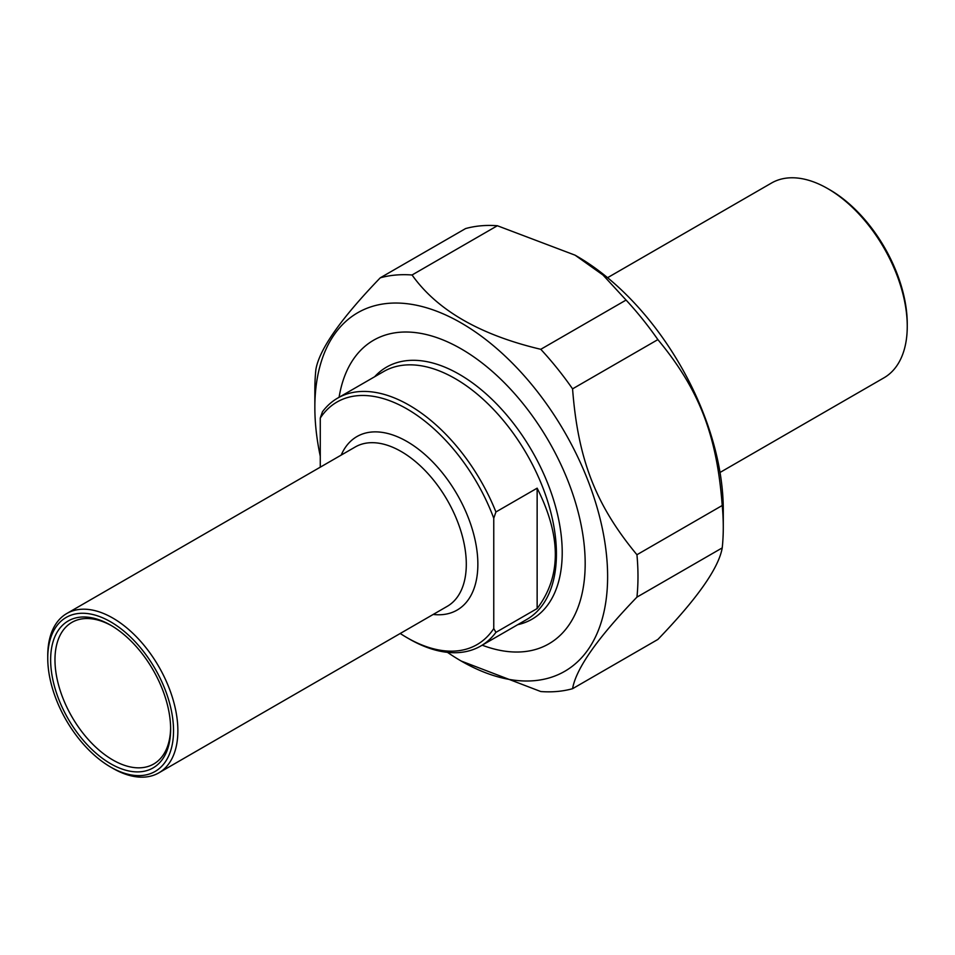 <?xml version="1.0" encoding="UTF-8"?>
<svg xmlns="http://www.w3.org/2000/svg" width="955" height="955" viewBox="0 0 955 955"><rect width="100%" height="100%" fill="white"/><g stroke="black" fill="none" stroke-linecap="round" stroke-linejoin="round"><path stroke-width="1.43" d="M465.563 228.579A228.484 131.921 60 0 1 497.352 225.738L412.059 274.992A228.484 131.921 -120 0 0 380.257 277.821L465.563 228.579M380.257 277.821C340.863 318.707 319.412 349.232 315.902 369.394A228.484 131.921 -120 0 0 314.852 389.986L314.852 407.51A207.02 119.518 -120 0 0 320.271 456.215M447.465 652.349A207.02 119.518 -120 0 0 461.229 661.051L540.781 691.539A228.484 131.921 -120 0 0 572.57 688.698L657.876 639.444C697.269 598.57 718.721 568.046 722.231 547.884L636.937 597.126A228.484 131.921 -120 0 0 636.937 554.736L722.231 505.493A228.484 131.921 60 0 1 723.281 527.291A228.484 131.921 60 0 1 722.231 547.884M626.074 300.061A228.484 131.921 60 0 1 657.876 339.61L572.57 388.852A228.484 131.921 -120 0 0 540.781 349.303L626.074 300.061L602.987 275.016L575.089 255.176L497.352 225.738M412.059 274.992C437.02 310.124 479.923 334.895 540.781 349.303M461.229 661.051A207.02 119.518 -120 0 0 607.619 576.545A207.02 119.518 -120 0 0 461.241 322.993A207.02 119.518 -120 0 0 314.852 407.51M636.937 597.126C597.532 638.012 576.08 668.536 572.57 688.698M572.57 388.852C577.966 459.355 595.657 504.956 636.937 554.736M722.231 505.493C716.835 434.991 699.144 389.389 657.876 339.61M575.089 255.176L576.904 256.226A207.02 119.518 60 0 1 723.281 509.767L723.281 527.291M482.203 645.186A175.278 101.194 -120 0 0 585.176 563.581A175.278 101.194 -120 0 0 461.241 348.909A175.278 101.194 -120 0 0 339.085 397.292M537.14 608.562L537.14 488.172C561.385 536.388 561.385 576.51 537.14 608.562L495.932 632.353L493.759 628.581L493.759 518.231L495.932 511.964A143.119 82.631 -120 0 0 409.194 405.218A143.119 82.631 -120 0 0 337.628 398.128A143.119 82.631 -120 0 0 322.444 411.796L320.271 418.075L320.271 467.174M495.932 511.964L537.14 488.172M493.759 628.581A140.051 80.865 60 0 1 407.021 637.677A140.051 80.865 60 0 1 400.229 633.487M320.271 418.075A140.051 80.865 60 0 1 407.021 408.967A140.051 80.865 60 0 1 493.759 518.231M407.021 637.677L409.182 638.931A143.119 82.631 -120 0 0 480.747 646.022A143.119 82.631 -120 0 0 495.932 632.353M112.809 768.309L110.637 767.056L112.809 768.309A92.002 53.122 -120 0 0 158.816 772.87A92.002 53.122 -120 0 0 172.915 699.144A92.002 53.122 -120 0 0 112.809 618.064A92.002 53.122 -120 0 0 66.802 613.504A92.002 53.122 -120 0 0 47.75 655.631L47.75 658.126A88.934 51.355 60 0 1 110.637 621.824A88.934 51.355 60 0 1 173.535 730.754A88.934 51.355 60 0 1 110.637 767.056L110.637 767.056A88.934 51.355 60 0 1 47.75 658.126M170.635 727.805A81.784 47.213 60 0 1 153.695 764.012A81.784 47.213 60 0 1 112.809 759.965A81.784 47.213 60 0 1 59.377 687.898A81.784 47.213 60 0 1 71.912 622.362A81.784 47.213 60 0 1 111.735 625.8M110.637 763.725A84.852 48.992 -120 0 0 170.635 729.083A84.852 48.992 -120 0 0 110.637 625.155A84.852 48.992 -120 0 0 50.639 659.798A84.852 48.992 -120 0 0 110.637 763.725M607.571 277.69L771.509 183.038A112.451 64.928 60 0 1 827.734 188.613L827.734 188.613A112.451 64.928 60 0 1 907.25 326.335A112.451 64.928 60 0 1 883.96 377.822L720.022 472.462M827.734 188.613L829.907 189.866L827.734 188.613M907.25 326.335L907.25 323.829A109.383 63.149 -120 0 0 829.907 189.866M433.2 614.447A100.191 57.837 -120 0 0 457.111 494.404A100.191 57.837 -120 0 0 341.198 455.093M66.802 613.504L355.236 446.988A92.002 53.122 60 0 1 401.231 451.536A92.002 53.122 60 0 1 461.349 532.615A92.002 53.122 60 0 1 447.238 606.341L158.816 772.87M337.628 398.128L383.659 371.543A143.119 82.631 60 0 1 455.225 378.634A143.119 82.631 60 0 1 548.719 504.753A143.119 82.631 60 0 1 526.79 619.449L480.747 646.022M517.729 624.677A145.518 84.016 -120 0 0 557.565 514.53A145.518 84.016 -120 0 0 459.319 374.324A145.518 84.016 -120 0 0 374.611 376.783"/></g></svg>
